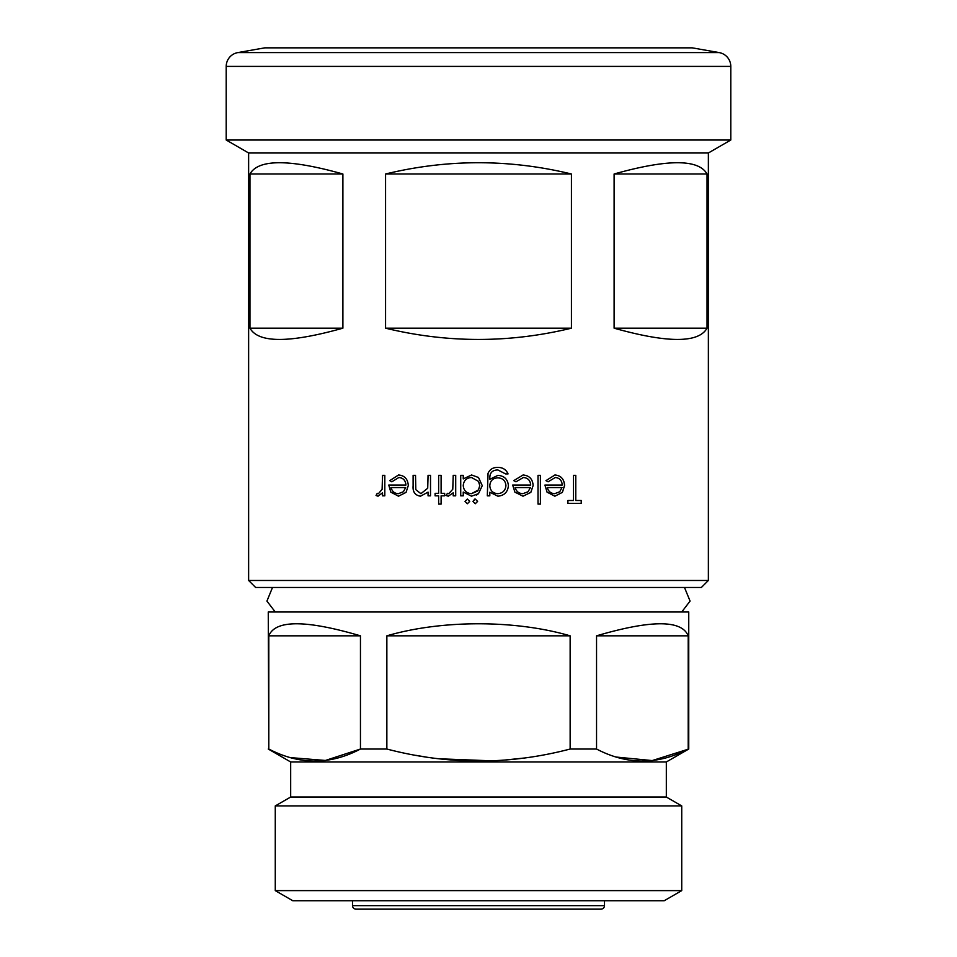 <?xml version="1.0" encoding="UTF-8"?>
<svg xmlns="http://www.w3.org/2000/svg" width="957" height="957" viewBox="0 0 957 957"><rect width="100%" height="100%" fill="white"/><g stroke="black" fill="none" stroke-linecap="round" stroke-linejoin="round"><path stroke-width="1.44" d="M701.361 587.478L255.639 587.478L248.629 580.468L708.371 580.468L701.361 587.478M730.789 66.404L226.211 66.404L226.211 140.021L248.629 152.976L708.371 152.976L730.789 140.021L730.789 66.404A14.02 14.02 0 0 0 719.209 52.599L692.246 47.85L264.754 47.85L237.791 52.599L719.209 52.599M226.211 66.404A14.02 14.02 0 0 1 237.791 52.599M730.789 140.021L226.211 140.021M385.563 173.995C447.517 158.982 509.483 158.982 571.437 173.995L571.437 328.179C509.483 343.192 447.517 343.192 385.563 328.179L385.563 173.995L571.437 173.995M342.893 328.179C289.397 343.192 258.414 343.192 249.956 328.179L249.956 173.995C258.414 158.982 289.397 158.982 342.893 173.995L342.893 328.179L249.956 328.179M614.107 328.179L614.107 173.995C667.603 158.982 698.586 158.982 707.044 173.995L707.044 328.179C698.586 343.192 667.603 343.192 614.107 328.179L707.044 328.179M384.81 495.834L382.525 495.834L382.525 492.819L378.003 496.193L376.041 495.487L377.273 493.31L378.434 493.68L382.118 489.266L382.525 475.342L384.81 475.342L384.81 495.834L382.585 495.834L382.525 492.819M391.832 481.814L389.762 480.641L398.567 474.983C404.584 475.533 407.838 479.05 408.304 485.534L406.055 492.377L398.507 496.193L390.827 492.161L388.769 485.055L405.912 485.055C405.529 480.414 403.184 477.902 398.854 477.507L391.832 481.814M430.518 495.834L428.054 495.834L428.054 492.137L420.482 496.193C415.051 495.331 412.587 491.862 413.113 485.809L413.113 475.342L415.529 475.342L415.805 489.649L420.913 493.68L427.683 488.249L428.054 475.342L430.518 475.342L430.518 495.834L428.09 495.834L428.09 492.137M441.105 504.1L438.629 504.1L438.629 495.834L435.1 495.834L435.1 493.322L438.629 493.322L438.629 475.342L441.105 475.342L441.105 493.322L444.658 493.322L444.658 495.834L441.105 495.834L441.105 504.1L438.653 504.1L438.629 495.834M455.711 495.834L453.211 495.834L453.211 492.819L448.259 496.193L446.082 495.487L447.457 493.31L448.725 493.68L452.769 489.266L453.211 475.342L455.711 475.342L455.711 495.834L453.235 495.834L453.211 492.819M463.236 495.834L460.736 495.834L460.724 475.342L463.236 475.342L463.236 478.895L471.598 474.983L478.5 477.495L482.268 485.642L478.5 493.656L471.514 496.193L463.236 492.042L463.236 495.834L460.724 495.834L460.736 475.342L463.236 475.342M475.27 503.741L472.925 501.408L475.27 499.064L477.603 501.408L475.27 503.741L472.937 501.408L474.72 499.123M467.363 503.741L465.03 501.408L467.363 499.064L469.696 501.408L467.363 503.741L465.042 501.408L467.375 499.064M489.817 492.245L489.805 495.834L487.304 495.834L488.046 473.296C489.9 469.289 493.106 467.339 497.664 467.435C502.592 467.327 506.062 469.48 508.071 473.906L505.571 473.906L497.903 469.959C492.424 470.007 489.733 472.758 489.817 478.213L489.817 479.266L497.987 475.342C504.339 475.88 507.82 479.313 508.418 485.654C507.796 492.054 504.291 495.57 497.903 496.193L489.817 492.245L489.817 495.834L487.304 495.834M515.967 481.814L513.765 480.641L523.072 474.983C529.341 475.533 532.69 479.05 533.133 485.534L530.848 492.377L523.012 496.193L514.902 492.161L512.689 485.055L530.692 485.055C530.322 480.414 527.881 477.902 523.383 477.507L515.967 481.814L523.359 477.507M540.442 504.1L538.013 504.1L538.013 475.342L540.442 475.342L540.442 504.1M548.086 481.814L545.957 480.641L554.94 474.983C560.946 475.533 564.163 479.05 564.582 485.534L562.393 492.377L554.881 496.193L547.057 492.161L544.928 485.055L562.238 485.055C561.891 480.414 559.558 477.902 555.239 477.507L548.086 481.814L555.239 477.507M573.494 500.499L573.494 475.342L575.779 475.342L575.779 500.499L581.282 500.499L581.282 503.382L567.908 503.382L567.908 500.499L573.494 500.499M248.629 152.976L248.629 580.468M708.371 152.976L708.371 580.468M601.008 909.15L355.992 909.15A3.505 3.505 0 0 1 352.499 905.645L604.501 905.645A3.505 3.505 0 0 1 601.008 909.15M268.259 749.032L290.677 761.975L666.323 761.975L688.741 749.032L688.741 612.002L268.259 612.002L268.809 749.032L268.809 635.831C275.257 619.765 305.809 619.765 360.454 635.831L360.454 749.032C330.069 765.05 299.517 765.05 268.809 749.032M386.855 749.032L386.855 635.831C441.632 619.765 515.368 619.765 570.145 635.831L570.145 749.032C509.136 765.038 448.043 765.038 386.855 749.032L360.454 749.032L325.428 760.456L290.234 757.597M596.546 749.032L596.546 635.831C651.191 619.765 681.743 619.765 688.191 635.831L688.191 749.032C657.806 765.05 627.254 765.05 596.546 749.032L570.145 749.032M688.741 749.032L652.219 760.576L616.117 757.047M290.677 761.975L290.677 797.025L275.269 805.926L275.269 890.62L681.731 890.62L681.731 805.926L275.269 805.926M666.323 761.975L666.323 797.025L290.677 797.025M666.323 797.025L681.731 805.926M681.731 890.62L664.218 900.74L292.782 900.74L275.269 890.62M352.499 900.74L352.499 905.645M604.501 900.74L604.501 905.645M590.983 909.15L366.017 909.15M415.96 755.36L426.224 757.083M438.521 758.757L492.795 760.863M501.994 760.337L523.922 758.064M386.855 635.831L570.145 635.831M268.809 635.831L360.454 635.831M596.546 635.831L688.191 635.831M385.563 328.179L571.437 328.179M249.956 173.995L342.893 173.995M614.107 173.995L707.044 173.995M378.063 496.193L376.101 495.487L377.333 493.31M378.434 493.68L382.166 489.266L382.585 475.342L384.81 475.342M389.762 480.641L398.591 474.983M398.555 496.193L390.875 492.161L388.817 485.055M405.912 485.055L405.947 485.055C405.577 480.414 403.232 477.902 398.902 477.507L398.854 477.507M398.435 493.68L403.399 491.754L405.708 487.568L391.09 487.568C392.095 491.467 394.535 493.513 398.387 493.68L403.352 491.754L405.66 487.568M391.88 481.814L389.81 480.641M420.518 496.193C415.087 495.331 412.634 491.862 413.149 485.809L413.149 475.342L415.529 475.342M420.913 493.68L427.707 488.249L428.09 475.342L430.518 475.342M435.124 495.834L435.124 493.322M438.629 493.322L438.653 475.342L441.105 475.342M444.658 493.322L441.129 493.322M444.658 495.834L441.129 495.834M448.271 496.193L446.106 495.487L447.469 493.31M448.725 493.68L452.781 489.266L453.235 475.342L455.711 475.342M463.236 478.895L471.598 474.983M478.5 477.495L482.268 485.642L478.5 493.656L476.323 495.104M471.514 496.193L463.248 492.042M479.529 483.763L479.313 483.058M471.49 493.68L478.5 489.876L479.756 485.618L478.5 481.371L471.502 477.507C466.466 477.878 463.702 480.558 463.236 485.546C463.69 490.57 466.43 493.286 471.478 493.68L477.615 491.049M478.5 481.371L471.502 477.507M497.652 467.435C502.581 467.327 506.05 469.48 508.047 473.906L505.571 473.906M497.903 469.959L497.891 469.959C492.412 470.007 489.721 472.77 489.805 478.213L489.805 479.266M497.975 475.342C504.327 475.88 507.796 479.313 508.406 485.654L508.406 485.654C507.784 492.065 504.279 495.57 497.891 496.193M497.855 477.866L497.843 477.866C492.843 478.105 490.163 480.725 489.805 485.701C490.175 490.594 492.795 493.25 497.688 493.68L497.7 493.68C502.712 493.274 505.452 490.558 505.93 485.558C505.475 480.677 502.796 478.117 497.855 477.866C492.855 478.105 490.175 480.725 489.817 485.701L489.817 485.701C490.187 490.606 492.807 493.262 497.7 493.68M523.048 474.983C529.305 475.533 532.654 479.038 533.109 485.534L530.812 492.377L522.989 496.193M530.657 485.055L512.689 485.055M515.153 487.568C516.254 491.467 518.814 493.513 522.869 493.68L528.061 491.754L530.429 487.568L515.177 487.568C516.278 491.467 518.838 493.513 522.893 493.68M538.013 504.1L540.406 504.1L540.406 475.342L538.013 475.342M554.893 474.983C560.898 475.533 564.104 479.038 564.522 485.534L562.333 492.377L554.833 496.193M562.19 485.055L544.928 485.055M547.332 487.568L547.284 487.568C548.349 491.467 550.825 493.513 554.713 493.68L559.725 491.754L561.998 487.568L547.332 487.568C548.385 491.467 550.861 493.513 554.761 493.68M575.779 500.499L575.719 475.342L573.494 475.342M573.434 500.499L567.908 500.499M581.222 500.499L581.222 503.382L567.908 503.382M272.506 587.478L266.931 601.092L275.269 612.002M681.731 612.002L690.069 601.08L684.494 587.478"/></g></svg>
